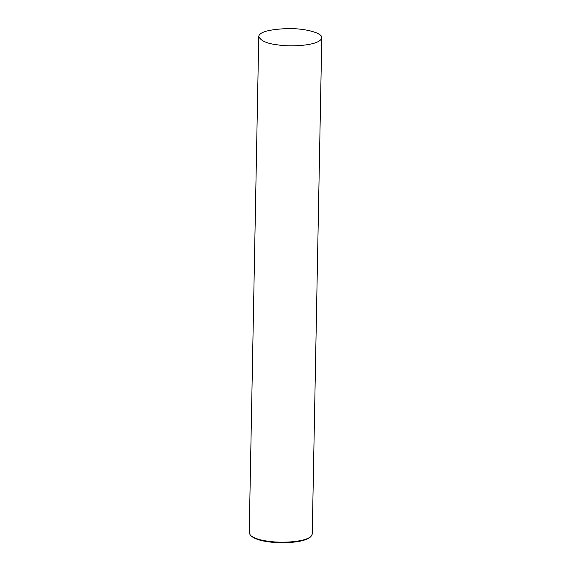 <?xml version="1.0" encoding="UTF-8"?>
<svg xmlns="http://www.w3.org/2000/svg" width="571" height="571" viewBox="0 0 571 571"><rect width="100%" height="100%" fill="white"/><g stroke="black" fill="none" stroke-linecap="round" stroke-linejoin="round"><path stroke-width="0.86" d="M277.998 44.895C289.625 47.043 320.317 45.851 321.78 37.786C322.729 33.289 306.306 28.379 288.291 28.55C269.077 29.321 259.227 31.997 258.756 36.573C260.819 40.926 267.235 43.703 277.998 44.895M258.756 36.573L249.22 532.95L250.476 535.42C254.545 538.403 260.54 540.352 268.47 541.265C279.205 543 303.258 542.714 310.902 536.576L312.244 534.156L321.78 37.786M250.476 535.42L251.219 536.126C255.187 539.038 261.033 540.944 268.763 541.836C279.226 543.521 302.687 543.242 310.132 537.261L310.902 536.576"/></g></svg>
